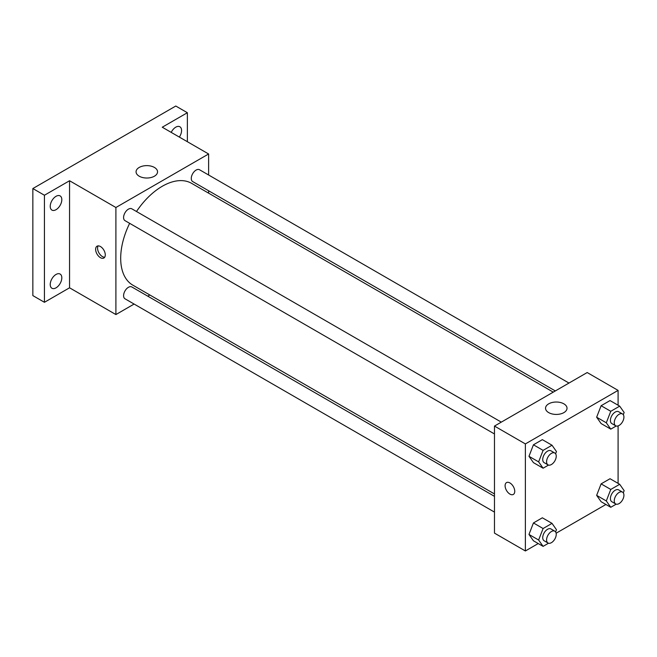 <?xml version="1.0" encoding="UTF-8"?>
<svg xmlns="http://www.w3.org/2000/svg" width="657" height="657" viewBox="0 0 657 657"><rect width="100%" height="100%" fill="white"/><g stroke="black" fill="none" stroke-linecap="round" stroke-linejoin="round"><path stroke-width="0.99" d="M134.11 304.051L115.903 314.563L69.552 287.799L44.438 302.294L32.85 295.601L32.85 188.551L175.78 106.032L187.368 112.725L187.368 141.715M149.829 294.977L147.768 296.167M56.026 287.84A8.196 4.73 -60 0 1 51.928 288.251A8.196 4.73 -60 0 1 50.671 281.681A8.196 4.73 -60 0 1 56.026 274.462A8.196 4.73 -60 0 1 60.124 274.059A8.196 4.73 -60 0 1 61.38 280.621A8.196 4.73 -60 0 1 56.026 287.84M56.026 209.69A8.196 4.73 -60 0 1 51.928 210.1A8.196 4.73 -60 0 1 50.671 203.53A8.196 4.73 -60 0 1 56.026 196.312A8.196 4.73 -60 0 1 60.124 195.909A8.196 4.73 -60 0 1 61.38 202.471A8.196 4.73 -60 0 1 56.026 209.69M69.552 287.799L69.552 180.741L44.438 195.244L32.85 188.551M44.438 302.294L44.438 195.244M115.903 314.563L115.903 207.505L69.552 180.741M115.903 207.505L208.614 153.984L162.263 127.22L187.368 112.725M139.21 176.207A10.742 6.2 180 0 1 136.065 171.822A10.742 6.2 180 0 1 146.807 165.621A10.742 6.2 180 0 1 157.549 171.822A10.742 6.2 180 0 1 150.921 177.554A10.742 6.2 180 0 1 139.21 176.207M171.214 132.386A8.196 4.73 -60 0 1 175.78 127.171A8.196 4.73 -60 0 1 179.878 126.768A8.196 4.73 -60 0 1 179.345 137.083M129.651 223.331A58.785 33.934 120 0 0 120.691 258.267A58.785 33.934 120 0 0 132.87 285.179L494.475 493.949M553.251 392.139L191.647 183.36A58.785 33.934 120 0 0 136.484 211.505M208.614 153.984L208.614 175M208.614 190.768L208.614 193.158M568.978 383.056L199.514 169.744A6.833 3.942 120 0 0 194.25 171.576A6.833 3.942 120 0 0 191.269 178.449A6.833 3.942 120 0 0 192.682 181.57L555.321 390.94M494.475 496.339L131.835 286.969A6.833 3.942 120 0 0 126.571 288.801A6.833 3.942 120 0 0 123.59 295.675A6.833 3.942 120 0 0 125.002 298.795L494.475 512.107M494.475 433.957L125.002 220.645A6.833 3.942 -60 0 1 125.002 212.761A6.833 3.942 -60 0 1 131.835 208.819L501.299 422.131M105.284 254.9A6.833 3.942 60 0 1 103.863 258.029A6.833 3.942 60 0 1 97.039 254.087A6.833 3.942 60 0 1 97.039 246.203A6.833 3.942 60 0 1 102.303 248.026A6.833 3.942 60 0 1 105.284 254.9M104.701 257.224A6.833 3.942 60 0 1 98.985 252.961A6.833 3.942 60 0 1 98.156 245.882M538.223 543.553L525.378 550.968L494.475 533.123L494.475 426.073L587.186 372.544L618.089 390.389L618.089 405.221M605.902 504.477L556.134 533.213M601.114 423.56L596.646 417.22L601.114 405.722L610.033 400.573L601.114 405.722L596.646 417.22L601.114 423.56L610.772 429.136L606.304 422.796L610.772 411.298L619.691 406.149L624.15 412.489L623.296 414.698M533.435 540.785L528.975 534.445L533.435 522.947L542.354 517.798L533.435 522.947L528.975 534.445L533.435 540.785L543.093 546.361L538.625 540.013L543.093 528.524L552.011 523.366L556.471 529.714L555.617 531.924M618.089 425.908L618.089 483.371M525.378 550.968L525.378 443.918L618.089 390.389M601.114 501.71L596.646 495.37L601.114 483.872L610.033 478.723L601.114 483.872L596.646 495.37L601.114 501.71L610.772 507.286L606.304 500.946L610.772 489.449L619.691 484.299L624.15 490.639L623.296 492.849M533.435 462.635L528.975 456.295L533.435 444.797L542.354 439.648L533.435 444.797L528.975 456.295L533.435 462.635L543.093 468.211L538.625 461.871L543.093 450.373L552.011 445.224L556.471 451.564L555.617 453.773M525.378 443.918L494.475 426.073M548.685 412.612A10.742 6.2 180 0 1 545.54 408.227A10.742 6.2 180 0 1 556.282 402.027A10.742 6.2 180 0 1 567.024 408.227A10.742 6.2 180 0 1 560.388 413.959A10.742 6.2 180 0 1 548.685 412.612M514.751 491.305A6.833 3.942 60 0 1 513.339 494.434A6.833 3.942 60 0 1 506.514 490.492A6.833 3.942 60 0 1 506.514 482.608A6.833 3.942 60 0 1 511.77 484.439A6.833 3.942 60 0 1 514.751 491.305M513.339 494.434A6.833 3.942 60 0 1 506.514 490.492A6.833 3.942 60 0 1 506.514 482.608M548.513 465.082L543.093 468.211M554.828 453.034L550.968 450.801A6.833 3.942 120 0 0 545.704 452.632A6.833 3.942 120 0 0 542.723 459.506A6.833 3.942 120 0 0 544.136 462.635L547.995 464.86A6.833 3.942 120 0 0 554.828 460.918A6.833 3.942 120 0 0 554.828 453.034A6.833 3.942 120 0 0 549.564 454.866A6.833 3.942 120 0 0 546.583 461.731A6.833 3.942 120 0 0 547.995 464.86M538.625 461.871L528.975 456.295M543.093 450.373L533.435 444.797M552.011 445.224L542.354 439.648M616.192 426.007L610.772 429.136M622.508 413.959L618.639 411.725A6.833 3.942 120 0 0 613.383 413.557A6.833 3.942 120 0 0 610.402 420.431A6.833 3.942 120 0 0 611.815 423.56L615.675 425.785A6.833 3.942 120 0 0 622.508 421.843A6.833 3.942 120 0 0 622.508 413.959A6.833 3.942 120 0 0 617.243 415.791A6.833 3.942 120 0 0 614.262 422.665A6.833 3.942 120 0 0 615.675 425.785M606.304 422.796L596.646 417.22M610.772 411.298L601.114 405.722M619.691 406.149L610.033 400.573M548.513 543.232L543.093 546.361M554.828 531.184L550.968 528.951A6.833 3.942 120 0 0 545.704 530.782A6.833 3.942 120 0 0 542.723 537.656A6.833 3.942 120 0 0 544.136 540.777L547.995 543.011A6.833 3.942 120 0 0 554.828 539.068A6.833 3.942 120 0 0 554.828 531.184A6.833 3.942 120 0 0 549.564 533.016A6.833 3.942 120 0 0 546.583 539.882A6.833 3.942 120 0 0 547.995 543.011M538.625 540.013L528.975 534.445M543.093 528.524L533.435 522.947M552.011 523.366L542.354 517.798M616.192 504.157L610.772 507.286M622.508 492.109L618.639 489.876A6.833 3.942 120 0 0 613.383 491.707A6.833 3.942 120 0 0 610.402 498.581A6.833 3.942 120 0 0 611.815 501.71L615.675 503.935A6.833 3.942 120 0 0 622.508 499.993A6.833 3.942 120 0 0 622.508 492.109A6.833 3.942 120 0 0 617.243 493.941A6.833 3.942 120 0 0 614.262 500.806A6.833 3.942 120 0 0 615.675 503.935M606.304 500.946L596.646 495.37M610.772 489.449L601.114 483.872M619.691 484.299L610.033 478.723"/></g></svg>
